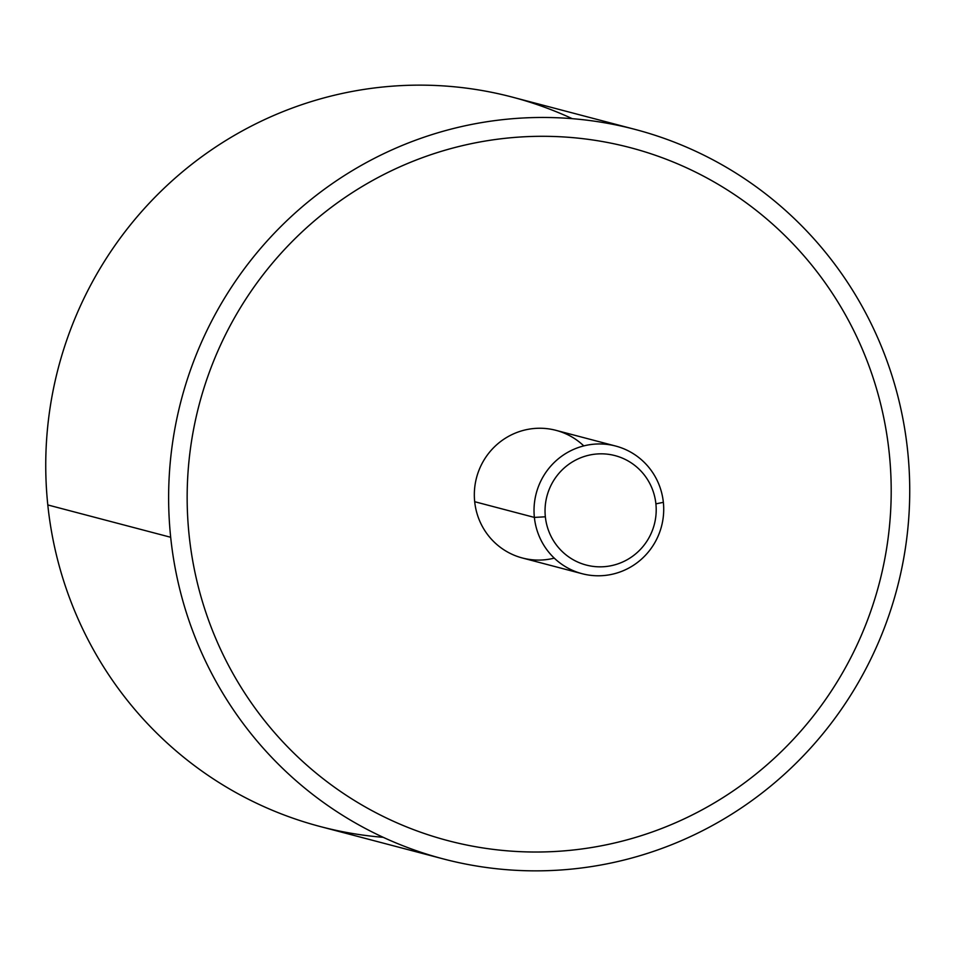 <?xml version="1.0" encoding="UTF-8"?>
<svg xmlns="http://www.w3.org/2000/svg" width="956" height="956" viewBox="0 0 956 956"><rect width="100%" height="100%" fill="white"/><g stroke="black" fill="none" stroke-linecap="round" stroke-linejoin="round"><path stroke-width="1.43" d="M443.214 858.894L320.332 826.57A377.142 370.091 -75.3 0 1 47.8 504.947L170.682 537.272A377.142 370.091 104.7 0 0 443.214 858.894A377.142 370.091 104.7 0 0 907.674 451.053A377.142 370.091 104.7 0 0 635.143 129.43A377.142 370.091 104.7 0 0 170.682 537.272L47.8 504.947A377.142 370.091 -75.3 0 1 512.261 97.106L635.143 129.43M572.274 118.675A377.142 370.091 104.7 0 0 200.736 157.489A377.142 370.091 104.7 0 0 47.8 504.947A377.142 370.091 104.7 0 0 383.201 837.325M170.682 537.272A377.142 370.091 -75.3 0 1 500.191 119.942A377.142 370.091 -75.3 0 1 907.674 451.053A377.142 370.091 -75.3 0 1 578.165 868.383A377.142 370.091 -75.3 0 1 170.682 537.272M189.109 535.121A358.285 351.581 104.7 0 0 576.217 849.669A358.285 351.581 104.7 0 0 889.247 453.216A358.285 351.581 104.7 0 0 502.151 138.656A358.285 351.581 104.7 0 0 189.109 535.121A358.285 351.581 -75.3 0 1 502.151 138.656A358.285 351.581 -75.3 0 1 889.247 453.216A358.285 351.581 -75.3 0 1 576.217 849.669A358.285 351.581 -75.3 0 1 189.109 535.121A358.285 351.581 -75.3 0 1 630.339 147.666A358.285 351.581 -75.3 0 1 889.247 453.216A358.285 351.581 104.7 0 0 630.351 147.666A358.285 351.581 104.7 0 0 189.109 535.121L189.109 535.121A358.285 351.581 104.7 0 0 448.017 840.659A358.285 351.581 -75.3 0 1 189.109 535.121M655.9 503.86L663.356 502.33A66 64.769 -75.3 0 1 605.686 575.357A66 64.769 -75.3 0 1 534.38 517.411L545.35 516.802A56.571 55.508 104.7 0 0 606.474 566.466A56.571 55.508 104.7 0 0 655.9 503.86A56.571 55.508 -75.3 0 1 606.474 566.466A56.571 55.508 -75.3 0 1 545.35 516.802A56.571 55.508 -75.3 0 1 594.775 454.196A56.571 55.508 -75.3 0 1 655.9 503.86A56.571 55.508 104.7 0 0 594.775 454.196A56.571 55.508 104.7 0 0 545.35 516.802L534.38 517.411A66 64.769 -75.3 0 1 592.039 444.385A66 64.769 -75.3 0 1 663.356 502.33L655.9 503.86M582.073 573.696L522.382 557.993A66 64.769 -75.3 0 1 474.69 501.709L534.38 517.411A66 64.769 104.7 0 0 582.073 573.696A66 64.769 104.7 0 0 663.356 502.33A66 64.769 104.7 0 0 615.664 446.046A66 64.769 104.7 0 0 534.38 517.411L474.69 501.709A66 64.769 -75.3 0 1 555.974 430.343L615.664 446.046M583.793 445.902A66 64.769 104.7 0 0 510.456 435.339A66 64.769 104.7 0 0 474.69 501.709A66 64.769 104.7 0 0 554.253 558.137M889.247 453.216A358.285 351.581 -75.3 0 1 448.017 840.659A358.285 351.581 104.7 0 0 889.247 453.216"/></g></svg>
